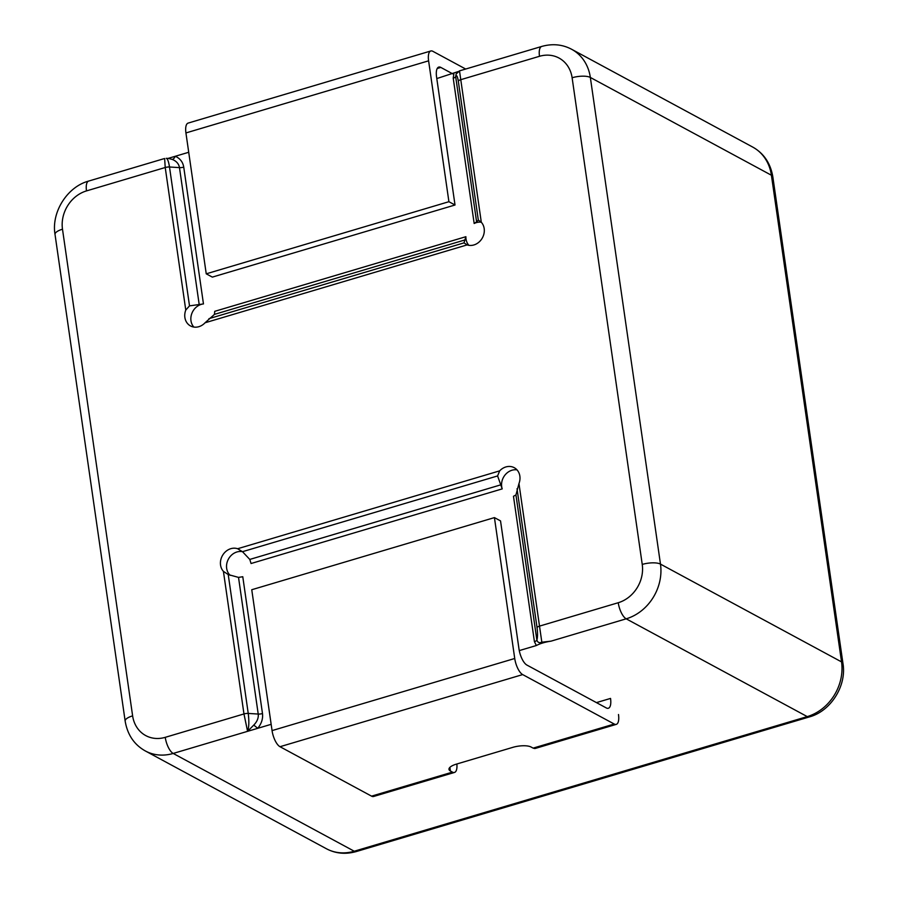 <?xml version="1.0" encoding="UTF-8"?>
<svg xmlns="http://www.w3.org/2000/svg" width="898" height="898" viewBox="0 0 898 898"><rect width="100%" height="100%" fill="white"/><g stroke="black" fill="none" stroke-linecap="round" stroke-linejoin="round"><path stroke-width="1.35" d="M449.887 767.375L450.414 771.012A13.706 4.524 -8.2 0 1 448.978 769.361A13.706 4.524 -8.2 0 1 456.442 764.108L512.859 747.338A13.706 4.524 -8.2 0 1 531.1 747.035L533.131 748.124L614.232 724.035A13.706 5.253 73.5 0 0 616.286 724.36A13.706 5.253 73.5 0 0 618.486 714.516M454.5 772.437L373.613 796.481A13.706 5.253 -106.5 0 1 371.548 796.144L452.446 772.112A13.706 5.253 73.5 0 0 454.5 772.437A13.706 5.253 73.5 0 0 456.869 763.985M280.008 746.709A13.706 5.253 -106.5 0 1 272.06 730.602L514.734 658.492A13.706 5.253 73.5 0 0 522.681 674.589L280.008 746.709L371.548 796.144M596.429 702.606L610.539 698.42A13.706 5.253 -106.5 0 1 608.339 708.264A13.706 5.253 -106.5 0 1 606.285 707.927L526.935 665.081A13.706 5.253 -106.5 0 1 518.988 648.973L500.534 520.907L494.428 517.607L251.754 589.728L272.06 730.602M522.681 674.589L614.232 724.035M450.414 771.012L452.446 772.112M514.734 658.492L494.428 517.607M616.286 724.36L535.399 748.404A13.706 5.253 -106.5 0 1 533.333 748.068M428.604 60.828L448.91 201.702L206.237 273.823L185.931 132.938L428.604 60.828A13.706 5.253 -106.5 0 1 430.804 50.984A13.706 5.253 -106.5 0 1 432.87 51.321L465.68 69.034M437.214 68.495L440.817 67.417L452.704 73.838M206.237 273.823L212.332 277.112L455.017 205.002L448.91 201.702M430.804 50.984L188.131 123.093A13.706 5.253 73.5 0 0 185.931 132.938M455.017 205.002L436.563 76.936A13.706 5.253 73.5 0 1 438.752 67.092A13.706 5.253 73.5 0 1 440.817 67.417M168.049 158.418L188.715 152.278M436.798 78.564L458.103 71.593M518.965 483.551L541.831 642.193L551.058 641.15C545.086 642.048 540.181 643.507 536.342 645.527L534.422 641.632L513.476 496.291L515.957 494.944L518.965 483.551A13.706 11.82 -61.6 0 0 514.24 467.69A13.706 11.82 -61.6 0 0 499.681 470.855L497.593 475.94L502.218 488.882L251.058 563.517L249.779 559.432L242.539 551.731L237.622 548.734A13.706 11.82 -61.6 0 0 222.805 554.975A13.706 11.82 -61.6 0 0 223.422 571.375L228.227 574.563L248.241 713.427C249.206 721.498 248.993 727.47 247.59 731.331L271.151 724.327M519.269 650.601L536.342 645.527M456.117 74.085L459.507 70.908L481.306 222.255A13.706 11.82 118.4 0 1 481.934 238.655A13.706 11.82 118.4 0 1 467.117 244.896L205.058 322.775A13.706 11.82 118.4 0 1 190.499 325.94A13.706 11.82 118.4 0 1 185.774 310.079L165.221 167.511L164.637 158.497M205.058 322.775L214.465 314.367L214.723 311.337L465.882 236.702L464.008 242.875L467.117 244.896M465.882 236.702A13.706 11.82 -61.6 0 0 468.868 245.322M478.32 220.044L458.306 81.179C457.441 76.038 456.566 74.534 455.679 76.656L476.602 221.851L478.32 220.044L481.306 222.255A13.706 11.82 -61.6 0 0 474.166 223.49L453.221 78.148L453.905 73.479M476.602 221.851L474.166 223.49M199.165 304.299L179.477 167.623C178.825 163.829 176.423 161.101 172.27 159.429A4.569 2.301 113.2 0 0 175.323 156.263C180.083 158.441 182.9 162.055 183.742 167.118L203.464 303.928L189.512 305.87L185.774 310.079M203.464 303.928A13.706 11.82 -61.6 0 0 192.026 312.998A13.706 11.82 -61.6 0 0 193.833 327.052M502.218 488.882A13.706 11.82 118.4 0 1 504.856 475.233A13.706 11.82 118.4 0 1 517.001 469.867M238.52 577.392L242.774 576.729L262.485 713.551C263.103 718.681 261.531 723.597 257.748 728.312L253.775 725.079C257.187 721.577 258.669 717.906 258.22 714.056L238.52 577.392L228.227 574.563M230.236 575.382A13.706 11.82 118.4 0 1 228.26 559.409A13.706 11.82 118.4 0 1 242.494 551.686L497.593 475.94M534.422 641.632A4.569 1.504 171.8 0 0 536.881 640.139C537.678 637.434 537.734 633.258 537.049 627.612L517.035 488.736M166.253 158.306C167.567 158.677 168.644 161.573 169.498 166.994A4.569 1.504 -8.2 0 0 165.221 167.511L86.5 190.904A31.98 27.591 -61.6 0 0 62.49 229.203L132.623 715.863A31.98 27.591 -61.6 0 0 165.243 737.337L243.964 713.944L247.59 731.331L253.775 725.079M172.27 159.429L168.6 158.463M456.128 74.051L455.679 76.656A4.569 1.504 171.8 0 1 453.221 78.148M515.957 494.944L536.881 640.139C537.79 642.564 539.44 643.249 541.831 642.193M545.187 642.182L544.267 642.452M247.59 731.331L173.191 753.444A45.686 39.411 118.4 0 1 145.33 750.952L326.389 848.733A45.686 39.411 -61.6 0 0 354.25 851.225L173.191 753.444A13.706 5.253 -106.5 0 1 165.243 737.337M772.841 176.884A13.706 4.524 171.8 0 0 771.404 175.233L590.345 77.453L660.479 564.112L841.538 661.893L771.404 175.233A45.686 39.411 -61.6 0 0 752.67 147.048C763.794 153.277 770.518 163.223 772.841 176.884L842.975 663.543A13.706 4.524 171.8 0 0 841.538 661.893A45.686 39.411 -61.6 0 1 807.246 716.604A13.706 5.253 73.5 0 0 809.3 716.941L356.304 851.551A13.706 5.253 73.5 0 1 354.25 851.225L807.246 716.604L626.187 618.823L551.058 641.15M537.049 627.612A4.569 1.504 171.8 0 1 539.507 626.119L618.239 602.726A31.98 27.591 -61.6 0 0 642.238 564.427L572.116 77.756A31.98 27.591 -61.6 0 0 539.496 56.293L460.764 79.686A4.569 1.504 -8.2 0 0 458.306 81.179M262.485 713.551A4.569 1.504 -8.2 0 1 258.22 714.056L248.241 713.427A4.569 1.504 171.8 0 0 243.964 713.944L223.422 571.375M237.622 548.734L499.681 470.855M752.67 147.048L571.611 49.267A45.686 39.411 118.4 0 1 590.345 77.453A13.706 4.524 171.8 0 0 572.116 77.756M642.238 564.427A13.706 4.524 171.8 0 1 660.479 564.112A45.686 39.411 118.4 0 1 626.187 618.823A13.706 5.253 -106.5 0 1 618.239 602.726M249.779 559.432L500.669 484.875M465.355 239.811L214.465 314.367M208.953 318.667L464.008 242.875M183.742 167.118A4.569 1.504 171.8 0 1 179.477 167.623L169.498 166.994L189.512 305.87M62.49 229.203A13.706 4.524 -8.2 0 0 55.025 234.457L125.159 721.116A13.706 4.524 -8.2 0 1 132.623 715.863M55.025 234.457C51.175 212.175 67.316 186.717 88.7 181.059A13.706 5.253 73.5 0 0 86.5 190.904M459.271 70.942L541.696 46.449A13.706 5.253 73.5 0 0 539.496 56.293M125.159 721.116C127.482 734.777 134.206 744.723 145.33 750.952M164.098 158.654L88.7 181.059M169.06 158.486L166.804 158.351M356.304 851.551C345.584 854.548 335.605 853.616 326.389 848.733M809.3 716.941C830.684 711.272 846.825 685.825 842.975 663.543M541.696 46.449C552.416 43.452 562.395 44.384 571.611 49.267M456.364 73.434L456.869 72.772"/></g></svg>
